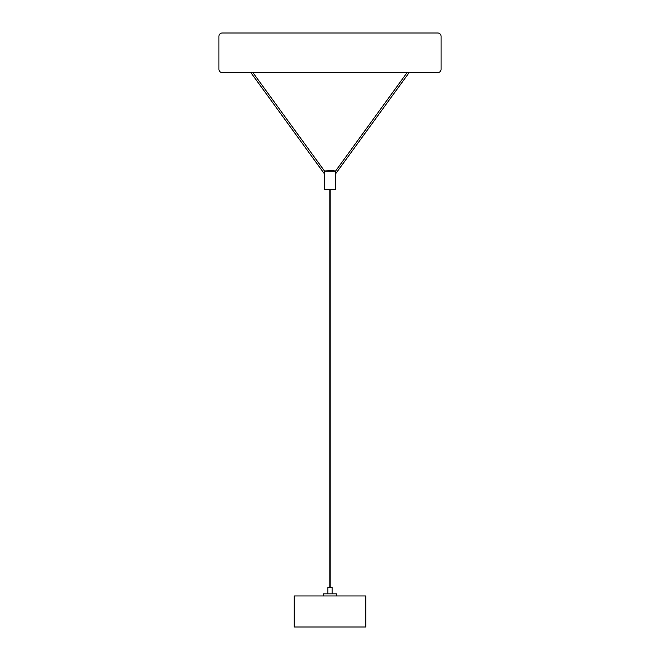 <?xml version="1.0" encoding="UTF-8"?>
<svg xmlns="http://www.w3.org/2000/svg" width="660" height="660" viewBox="0 0 660 660"><rect width="100%" height="100%" fill="white"/><g stroke="black" fill="none" stroke-linecap="round" stroke-linejoin="round"><path stroke-width="0.99" d="M335.428 171.229L407.096 72.584L335.428 171.229L324.572 171.13L324.572 178.893L324.572 174.058L250.841 72.584M252.904 72.584L324.572 171.13M409.159 72.584L335.428 174.058L335.544 178.893L335.428 171.13M335.544 178.893L335.544 189.428L324.572 189.428M334.298 170.907L325.561 170.907L334.1 170.577L334.438 171.13M222.247 72.584L437.753 72.584A3.325 3.325 0 0 0 441.078 69.259L441.078 36.325A3.325 3.325 0 0 0 437.753 33L222.247 33A3.325 3.325 0 0 0 218.922 36.325L218.922 69.259A3.325 3.325 0 0 0 222.247 72.584M332.104 593.843L332.104 587.194L327.896 587.194L327.896 593.843M336.649 595.955L336.649 593.843L323.35 593.843L323.35 595.955M294.236 595.955L294.236 627L365.764 627L365.764 595.955L294.236 595.955M324.456 189.428L324.456 178.893M329.167 189.428L329.167 587.194M330.833 189.428L330.833 587.194"/></g></svg>
